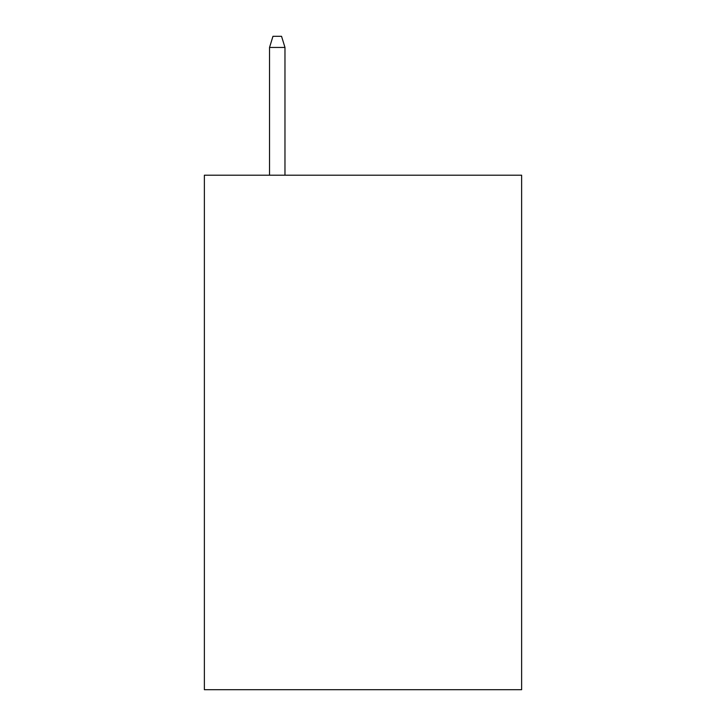 <?xml version="1.0" encoding="UTF-8"?>
<svg xmlns="http://www.w3.org/2000/svg" width="726" height="726" viewBox="0 0 726 726"><rect width="100%" height="100%" fill="white"/><g stroke="black" fill="none" stroke-linecap="round" stroke-linejoin="round"><path stroke-width="1.09" d="M521.631 175.211L521.631 689.7L204.369 689.7L204.369 175.211L521.631 175.211M284.973 175.211L284.973 47.444L269.537 47.444L269.537 175.211M269.537 47.444L272.967 36.3L281.543 36.3L284.973 47.444"/></g></svg>
